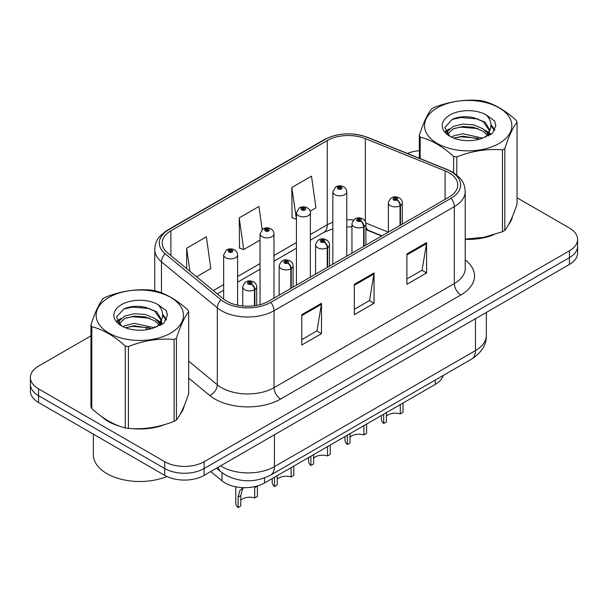 <?xml version="1.0" encoding="UTF-8"?>
<svg xmlns="http://www.w3.org/2000/svg" width="608" height="608" viewBox="0 0 608 608"><rect width="100%" height="100%" fill="white"/><g stroke="black" fill="none" stroke-linecap="round" stroke-linejoin="round"><path stroke-width="0.91" d="M381.634 236.018L366.533 229.908A37.164 21.455 0 0 0 365.894 229.657M443.148 375.516A27.877 16.097 180 0 1 435.328 384.362L264.526 482.98A27.877 16.097 180 0 1 221.981 480.829L210.725 471.55M101.65 416.571A44.597 25.749 0 0 0 108.277 421.458A44.597 25.749 0 0 0 120.171 426.368A44.597 25.749 0 0 1 108.277 421.458A44.597 25.749 0 0 1 101.65 416.571M449.069 172.809A29.731 17.168 180 0 1 457.778 184.946A29.731 17.168 180 0 1 449.069 197.083L268.782 301.173A29.731 17.168 180 0 1 223.402 298.878L167.557 252.829A29.731 17.168 180 0 1 162.176 242.98A29.731 17.168 180 0 1 170.886 230.842L327.264 140.562A29.731 17.168 180 0 1 365.34 138.639L445.102 170.886A29.731 17.168 180 0 1 449.069 172.809M451.106 171.631A32.619 18.833 0 0 0 446.751 169.518L366.996 137.279A32.619 18.833 0 0 0 325.219 139.384L168.849 229.664A32.619 18.833 0 0 0 165.194 253.787L221.038 299.835A32.619 18.833 0 0 0 270.826 302.351L451.106 198.261A32.619 18.833 0 0 0 451.106 171.631M90.949 335.867L38.562 366.115A27.877 16.097 0 0 0 30.4 377.492L30.4 391.149A27.877 16.097 0 0 0 38.562 402.526L164.715 475.357L164.715 468.532A27.877 16.097 0 0 0 204.136 468.532L569.438 257.625A27.877 16.097 0 0 0 577.6 246.248A27.877 16.097 0 0 1 569.438 257.625L204.136 468.532A27.877 16.097 0 0 1 164.715 468.532L38.562 395.702L164.715 468.532L164.715 461.7A27.877 16.097 0 0 0 204.136 461.7L569.438 250.8A27.877 16.097 0 0 0 577.6 239.415A27.877 16.097 0 0 0 569.438 228.038L517.051 197.798M30.4 384.317A27.877 16.097 0 0 0 38.562 395.702A27.877 16.097 0 0 1 30.4 384.317M301.766 314.678L301.766 345.025L321.48 333.64L321.48 303.293L301.766 314.678M301.766 339.636L316.95 330.874L321.396 304.304A7.433 4.294 -120 0 0 321.48 303.293M316.814 330.95L321.48 333.64M406.889 253.984L406.889 284.331L426.603 272.946L426.603 242.6L406.889 253.984M406.889 278.943L422.074 270.18L426.52 243.61A7.433 4.294 -120 0 0 426.603 242.6M421.937 270.256L426.603 272.946M354.327 284.331L354.327 314.678L374.042 303.293L374.042 272.946L354.327 284.331M354.327 309.29L369.512 300.527L373.958 273.957A7.433 4.294 -120 0 0 374.042 272.946M369.375 300.603L374.042 303.293M465.211 239.354A44.597 25.749 0 0 0 493.605 234.817A44.597 25.749 0 0 1 465.211 239.354M508.668 224.474A44.597 25.749 0 0 0 512.552 216.296A44.597 25.749 0 0 1 508.668 224.474M132.187 428.617A44.597 25.749 0 0 0 165.232 424.407A44.597 25.749 0 0 1 132.187 428.617M180.287 414.063A44.597 25.749 0 0 0 184.178 405.878A44.597 25.749 0 0 1 180.287 414.063M419.322 150.678A27.877 16.097 0 0 0 407.428 153.467M141.664 306.584L140.904 307.025M30.4 377.492A27.877 16.097 0 0 0 38.562 388.869L164.715 461.7M310.133 211.204L315.94 207.852L311.494 176.145L291.779 187.522L292.098 217.687M196.582 276.762L210.816 268.546L206.37 236.839L186.656 248.216L186.656 268.576M262.154 229.482L258.932 206.492L239.218 217.869L239.537 248.034M239.218 217.869L243.671 249.576L260.042 240.122M243.671 249.576L239.218 247.912M291.779 187.522L296.438 219.108M296.225 219.23L291.779 217.573M186.656 248.216L189.886 271.244M164.715 475.357A27.877 16.097 0 0 0 204.136 475.357L569.438 264.45A27.877 16.097 0 0 0 577.6 253.072L577.6 239.415M402.998 403.028L402.998 412.353L400.292 413.911L400.292 404.594M383.694 414.177L383.694 423.495A13.938 8.048 180 0 1 381.391 419.072L381.391 415.507M400.292 413.911A10.222 5.898 0 0 0 386.392 416.199M386.392 412.619L386.392 421.937L383.694 423.495M400.467 225.142L400.467 205.565A4.644 2.797 -122.2 0 0 397.039 199.964A2.326 1.338 0 0 0 396.971 198.109A2.326 1.338 0 0 0 393.68 198.109A2.326 1.338 0 0 0 393.68 200.002A2.326 1.338 0 0 0 396.895 200.047L395.952 199.454A0.927 0.54 180 0 1 394.668 199.432A0.927 0.54 180 0 1 394.394 199.059A0.927 0.54 180 0 1 394.972 198.558A0.927 0.54 180 0 1 395.983 198.679A0.927 0.54 180 0 1 396.256 199.059A0.927 0.54 180 0 1 396.013 199.416L397.039 199.964M396.895 200.047A4.644 2.561 62.1 0 1 400.034 205.816A6.969 4.02 180 0 1 390.397 205.694A6.969 4.02 180 0 1 388.36 202.852C390.138 197.129 393.786 195.472 399.289 197.874C401.257 199.12 402.26 200.777 402.291 202.852A6.969 4.02 180 0 1 400.467 205.565M400.034 225.393L400.034 205.816M346.773 256.143L346.773 191.809A6.969 4.02 180 0 1 342.471 195.525A6.969 4.02 180 0 1 334.879 194.659A6.969 4.02 180 0 1 332.842 191.809L335.616 186.975A4.644 2.797 57.8 0 1 338.094 187.112A2.326 1.338 0 0 0 338.162 188.966A2.326 1.338 0 0 0 341.453 188.966A2.326 1.338 0 0 0 341.453 187.066A2.326 1.338 0 0 0 338.238 187.028L339.18 187.621A0.927 0.54 180 0 1 340.465 187.636A0.927 0.54 180 0 1 340.738 188.016A0.927 0.54 180 0 1 340.161 188.51A0.927 0.54 180 0 1 339.15 188.396A0.927 0.54 180 0 1 338.876 188.016A0.927 0.54 180 0 1 339.12 187.652L338.094 187.112M339.18 188.412L339.18 187.621M338.238 187.028A4.644 2.561 -117.9 0 0 336.064 186.717A4.644 2.561 -117.9 0 0 335.859 186.846M339.12 188.381L339.12 187.652M366.601 424.042L366.601 433.367L363.896 434.925L363.896 425.608M347.29 435.191L347.29 444.516A13.938 8.048 180 0 1 344.987 440.086L344.987 436.521M363.896 434.925A10.222 5.898 0 0 0 349.995 437.213M349.995 433.633L349.995 442.951L347.29 444.516M364.063 246.156L364.063 226.579A4.644 2.797 -122.2 0 0 360.643 220.978A2.326 1.338 0 0 0 360.567 219.123A2.326 1.338 0 0 0 357.284 219.123A2.326 1.338 0 0 0 357.284 221.016A2.326 1.338 0 0 0 360.498 221.061L359.556 220.468A0.927 0.54 180 0 1 358.272 220.453A0.927 0.54 180 0 1 357.998 220.073A0.927 0.54 180 0 1 358.568 219.572A0.927 0.54 180 0 1 359.586 219.693A0.927 0.54 180 0 1 359.852 220.073A0.927 0.54 180 0 1 359.609 220.43L360.643 220.978M360.498 221.061A4.644 2.561 62.1 0 1 363.637 226.83A6.969 4.02 180 0 1 354 226.708A6.969 4.02 180 0 1 351.956 223.866C353.742 218.143 357.382 216.486 362.892 218.895C364.861 220.134 365.864 221.798 365.894 223.866A6.969 4.02 180 0 1 364.063 226.579M363.637 246.407L363.637 226.83M330.205 445.056L330.205 454.381L327.499 455.939L327.499 446.622M310.893 456.205L310.893 465.53A13.938 8.048 180 0 1 308.59 461.1L308.59 457.535M327.499 455.939A10.222 5.898 0 0 0 313.599 458.227M313.599 454.647L313.599 463.965L310.893 465.53M327.666 267.178L327.666 247.593A4.644 2.797 -122.2 0 0 324.239 241.992A2.326 1.338 0 0 0 324.17 240.137A2.326 1.338 0 0 0 320.887 240.137A2.326 1.338 0 0 0 320.887 242.03A2.326 1.338 0 0 0 324.094 242.075L323.152 241.482A0.927 0.54 180 0 1 321.868 241.467A0.927 0.54 180 0 1 321.602 241.087A0.927 0.54 180 0 1 322.172 240.586A0.927 0.54 180 0 1 323.182 240.707A0.927 0.54 180 0 1 323.456 241.087A0.927 0.54 180 0 1 323.213 241.444L324.239 241.992M324.094 242.075A4.644 2.561 62.1 0 1 327.233 247.844A6.969 4.02 180 0 1 317.604 247.722A6.969 4.02 180 0 1 315.56 244.88C317.338 239.164 320.986 237.5 326.496 239.909C328.464 241.156 329.46 242.812 329.498 244.88A6.969 4.02 180 0 1 327.666 247.593M327.233 267.421L327.233 247.844M293.801 466.07L293.801 475.395L291.103 476.953L291.103 467.636M274.497 477.219L274.497 486.544A13.938 8.048 180 0 1 272.194 482.114L272.194 478.549M291.103 476.953A10.222 5.898 0 0 0 277.195 479.241M277.195 475.661L277.195 484.979L274.497 486.544M291.27 288.192L291.27 268.614A4.644 2.797 -122.2 0 0 287.842 263.006A2.326 1.338 0 0 0 287.774 261.151A2.326 1.338 0 0 0 284.483 261.151A2.326 1.338 0 0 0 284.483 263.051A2.326 1.338 0 0 0 287.698 263.089L286.756 262.496A0.927 0.54 180 0 1 285.471 262.481A0.927 0.54 180 0 1 285.198 262.101A0.927 0.54 180 0 1 285.775 261.607A0.927 0.54 180 0 1 286.786 261.721A0.927 0.54 180 0 1 287.06 262.101A0.927 0.54 180 0 1 286.816 262.458L287.842 263.006M287.698 263.089A4.644 2.561 62.1 0 1 290.837 268.858A6.969 4.02 180 0 1 281.2 268.736A6.969 4.02 180 0 1 279.163 265.894C280.942 260.178 284.59 258.522 290.092 260.923C292.06 262.17 293.064 263.826 293.102 265.894A6.969 4.02 180 0 1 291.27 268.614M290.837 288.435L290.837 268.858M235.79 486.826L235.79 503.128A13.938 8.048 180 0 0 238.093 507.558L238.093 497.154L239.871 490.398L243.618 487.677M257.404 486.005L257.404 496.409L254.699 497.967L254.699 487.563L257.404 486.005M243.74 487.677L242.501 488.885L240.798 495.588L240.798 505.993L238.093 507.558M254.699 497.967A10.222 5.898 0 0 0 240.798 500.255M254.866 305.702L254.866 289.628A4.644 2.797 -122.2 0 0 251.446 284.02A2.326 1.338 0 0 0 251.37 282.165A2.326 1.338 0 0 0 248.087 282.165A2.326 1.338 0 0 0 248.087 284.065A2.326 1.338 0 0 0 251.302 284.103L250.359 283.51A0.927 0.54 180 0 1 249.075 283.495A0.927 0.54 180 0 1 248.801 283.115A0.927 0.54 180 0 1 249.371 282.621A0.927 0.54 180 0 1 250.39 282.735A0.927 0.54 180 0 1 250.663 283.115A0.927 0.54 180 0 1 250.412 283.48L251.446 284.02M251.302 284.103A4.644 2.561 62.1 0 1 254.44 289.872A6.969 4.02 180 0 1 244.804 289.75A6.969 4.02 180 0 1 242.759 286.908C244.545 281.192 248.186 279.536 253.696 281.937C255.664 283.184 256.667 284.84 256.698 286.908A6.969 4.02 180 0 1 254.866 289.628M254.44 305.756L254.44 289.872M310.376 277.157L310.376 212.823A6.969 4.02 180 0 1 306.075 216.539A6.969 4.02 180 0 1 298.482 215.673A6.969 4.02 180 0 1 296.438 212.823L299.22 207.989A4.644 2.797 57.8 0 1 301.697 208.126A2.326 1.338 0 0 0 301.766 209.98A2.326 1.338 0 0 0 305.049 209.98A2.326 1.338 0 0 0 305.049 208.08A2.326 1.338 0 0 0 301.842 208.042L302.784 208.635A0.927 0.54 180 0 1 304.068 208.65A0.927 0.54 180 0 1 304.334 209.03A0.927 0.54 180 0 1 303.764 209.524A0.927 0.54 180 0 1 302.754 209.41A0.927 0.54 180 0 1 302.48 209.03A0.927 0.54 180 0 1 302.723 208.673L301.697 208.126M302.784 209.426L302.784 208.635M301.842 208.042A4.644 2.561 -117.9 0 0 299.668 207.731A4.644 2.561 -117.9 0 0 299.463 207.86M302.723 209.395L302.723 208.673M273.98 298.171L273.98 233.837A6.969 4.02 180 0 1 269.678 237.561A6.969 4.02 180 0 1 262.078 236.687A6.969 4.02 180 0 1 260.042 233.837L262.823 229.003A4.644 2.797 57.8 0 1 265.301 229.14A2.326 1.338 0 0 0 265.369 230.994A2.326 1.338 0 0 0 268.652 230.994A2.326 1.338 0 0 0 268.652 229.102A2.326 1.338 0 0 0 265.438 229.056L266.38 229.649A0.927 0.54 180 0 1 267.664 229.664A0.927 0.54 180 0 1 267.938 230.044A0.927 0.54 180 0 1 267.368 230.546A0.927 0.54 180 0 1 266.35 230.424A0.927 0.54 180 0 1 266.084 230.044A0.927 0.54 180 0 1 266.327 229.687L265.301 229.14M266.38 230.44L266.38 229.649M265.438 229.056A4.644 2.561 -117.9 0 0 263.272 228.745A4.644 2.561 -117.9 0 0 263.066 228.874M266.327 230.409L266.327 229.687M237.576 305.163L237.576 254.851A6.969 4.02 180 0 1 233.274 258.575A6.969 4.02 180 0 1 225.682 257.701A6.969 4.02 180 0 1 223.645 254.851L226.419 250.017A4.644 2.797 57.8 0 1 228.897 250.154A2.326 1.338 0 0 0 228.965 252.008A2.326 1.338 0 0 0 232.256 252.008A2.326 1.338 0 0 0 232.256 250.116A2.326 1.338 0 0 0 229.041 250.07L229.984 250.663A0.927 0.54 180 0 1 231.268 250.678A0.927 0.54 180 0 1 231.542 251.058A0.927 0.54 180 0 1 230.964 251.56A0.927 0.54 180 0 1 229.953 251.438A0.927 0.54 180 0 1 229.68 251.058A0.927 0.54 180 0 1 229.923 250.701L228.897 250.154M229.984 251.454L229.984 250.663M229.041 250.07A4.644 2.561 -117.9 0 0 226.868 249.759A4.644 2.561 -117.9 0 0 226.662 249.888M229.923 251.423L229.923 250.701M93.351 434.158L93.351 454.685A46.459 26.82 0 0 0 106.962 473.655A46.459 26.82 0 0 0 166.881 476.482M437.312 107.829A43.67 25.217 -0 0 0 437.312 143.48A43.67 25.217 -0 0 0 499.069 143.48A43.67 25.217 -0 0 0 499.069 107.829A43.67 25.217 -0 0 0 437.312 107.829M465.211 239.134L483.907 237.302L502.489 231.739A50.175 28.971 -0 0 0 503.667 231.078A50.175 28.971 -0 0 0 504.815 230.394C508.873 225.31 512.954 216.516 517.051 204.014L517.051 122.147A50.175 28.971 -0 0 0 516.2 120.308C505.028 110.185 493.878 103.748 482.76 101.004A50.175 28.971 -0 0 0 479.583 100.51C464.284 99.203 449.061 101.559 433.892 107.578A50.175 28.971 -0 0 0 432.714 108.239A50.175 28.971 -0 0 0 431.566 108.923C427.47 114.076 423.388 122.869 419.322 135.295A50.175 28.971 -0 0 0 420.174 137.134L420.174 158.62M453.621 172.778L453.621 156.446C442.442 146.315 431.292 139.878 420.174 137.134M453.621 156.446A50.175 28.971 -0 0 0 456.798 156.932L456.798 175.074M502.489 231.739L502.489 149.864C487.32 148.542 472.089 150.898 456.798 156.932M502.489 149.864A50.175 28.971 -0 0 0 503.667 149.203A50.175 28.971 -0 0 0 504.815 148.527L504.815 230.394M482.638 138.145L462.688 133.73L453.173 136.101L451.372 137.074M479.856 139.042L462.688 136.139L453.918 138.176M488.885 135.645L488.688 135.136M488.095 133.927L483.208 128.873L473.685 124.898L462.688 124.093L453.173 126.464L447.67 131.161L446.956 133.714M487.32 135.128L483.208 131.282L473.685 127.308L462.688 126.502L453.173 128.873L447.389 134.186M485.45 137.21L488.71 132.681L489.432 129.512L485.154 122.132L473.503 117.633C465.553 116.014 458.485 116.576 452.291 119.32L444.813 127.475L449.836 136.207M488.308 135.949L489.432 131.419M489.364 130.462L483.208 121.646L474.058 117.739M449.829 115.056A25.962 14.987 -0 0 0 449.829 136.253A25.962 14.987 -0 0 0 482.288 138.244L492.404 133.334L495.816 125.658L494.654 121.076L486.142 114.828A25.962 14.987 -0 0 0 449.829 115.056M486.142 114.828C491.553 120.331 492.404 126.274 488.71 132.681M419.322 158.278L419.322 135.295M517.051 122.147C512.992 127.232 508.911 136.025 504.815 148.527M477.956 138.244L461.039 136.792L454.305 138.016M490.314 134.824L489.121 133.866M488.406 133.35L487.198 132.559M477.956 128.607L461.039 127.156L454.305 128.379M447.8 130.925L445.816 132.149M494.532 130.462L490.975 125.78M478.025 118.993L461.039 117.519L451.987 119.464M495.816 125.894L494.654 121.076M491.082 134.315L489.334 132.825M488.817 132.438L484.66 129.945M449.441 128.904L445.368 131.267M494.828 129.892L490.968 124.572M108.931 297.418A43.67 25.217 -0 0 0 108.931 333.07A43.67 25.217 -0 0 0 170.688 333.07A43.67 25.217 -0 0 0 170.688 297.418A43.67 25.217 -0 0 0 108.931 297.418M104.333 297.829A50.175 28.971 -0 0 0 103.185 298.505C99.089 303.666 95.008 312.459 90.949 324.885A50.175 28.971 -0 0 0 91.8 326.716L91.8 408.591C102.919 418.684 114.068 425.121 125.24 427.903A50.175 28.971 -0 0 0 128.417 428.397C143.587 429.719 158.817 427.363 174.108 421.329A50.175 28.971 -0 0 0 175.286 420.668A50.175 28.971 -0 0 0 176.434 419.984C180.5 414.899 184.581 406.106 188.678 393.604L188.678 311.729A50.175 28.971 -0 0 0 187.826 309.898C176.647 299.774 165.498 293.337 154.379 290.586A50.175 28.971 -0 0 0 151.202 290.1C135.911 288.792 120.68 291.148 105.511 297.168A50.175 28.971 -0 0 0 104.333 297.829M125.24 427.903L125.24 346.028C114.068 335.905 102.919 329.468 91.8 326.716M125.24 346.028A50.175 28.971 -0 0 0 128.417 346.522L128.417 428.397M174.108 421.329L174.108 339.454C158.939 338.124 143.716 340.48 128.417 346.522M174.108 339.454A50.175 28.971 -0 0 0 175.286 338.793A50.175 28.971 -0 0 0 176.434 338.109L176.434 419.984M90.949 324.885L90.949 406.76A50.175 28.971 -0 0 0 91.8 408.591M154.265 327.727L134.315 323.319L124.792 325.69L122.998 326.663M151.483 328.632L134.315 325.728L125.537 327.765M160.504 325.234L160.314 324.725M159.722 323.509L154.827 318.463L145.312 314.488L134.315 313.682L124.792 316.054L119.297 320.75L118.575 323.296M158.939 324.71L154.827 320.872L145.312 316.897L134.315 316.092L124.792 318.463L119.008 323.768M157.069 326.792L160.33 322.278L161.052 319.094L156.78 311.722L145.122 307.222C137.18 305.604 130.104 306.166 123.91 308.902L116.44 317.057L121.456 325.789M159.934 325.538L161.052 321.009M160.983 320.044L154.827 311.235L145.677 307.329M121.456 304.646A25.962 14.987 -0 0 0 121.456 325.842A25.962 14.987 -0 0 0 153.908 327.826L164.031 322.916L167.443 315.24L166.273 310.665L157.768 304.418A25.962 14.987 -0 0 0 121.456 304.646M157.768 304.418C163.172 309.913 164.031 315.864 160.33 322.263M188.678 311.729C184.612 316.814 180.53 325.607 176.434 338.109M149.576 327.826L132.658 326.382L125.932 327.606M161.933 324.406L160.748 323.456M160.026 322.939L158.825 322.149M149.576 318.189L132.658 316.745L125.932 317.969M119.426 320.515L117.443 321.738M166.159 320.051L162.594 315.37M149.644 308.575L132.658 307.108L123.606 309.046M167.436 315.476L166.273 310.665M162.708 323.904L160.96 322.415M160.436 322.02L156.279 319.534M121.06 318.493L116.994 320.857M166.448 319.474L162.587 314.161M435.328 380.03L435.328 384.362M221.981 472.644L221.981 480.829M264.526 477.964L264.526 482.98M465.211 259.89A46.459 26.82 180 0 1 460.894 294.948L280.607 399.038A9.295 5.366 60 0 1 274.041 387.661L454.328 283.571A37.164 21.455 0 0 0 465.211 268.394L465.211 191.467A37.164 21.455 180 0 1 454.328 206.644A9.295 5.366 -120 0 0 451.106 198.261M280.607 399.038A46.459 26.82 180 0 1 214.905 399.038A46.459 26.82 180 0 1 209.699 395.458L188.678 378.115M221.038 299.835A9.295 6.217 129.5 0 0 217.314 307.861L217.314 384.796A37.164 21.455 0 0 0 221.479 387.661A37.164 21.455 0 0 0 274.041 387.661L274.041 310.726A37.164 21.455 180 0 1 217.314 307.861L161.462 261.812A37.164 21.455 180 0 1 154.744 249.508L154.744 290.685M465.211 191.467C464.618 185.052 463.957 179.71 452.405 172.041L447.518 169.67A9.295 4.355 112 0 0 446.751 169.518M447.518 169.67L367.756 137.431C352.366 131.982 337.752 132.772 323.927 139.802A9.295 5.366 60 0 1 325.219 139.384M168.849 229.664A9.295 5.366 -120 0 0 167.557 230.082C155.975 237.766 155.336 243.101 154.744 249.508M165.194 253.787A9.295 6.217 129.5 0 0 161.462 261.812L161.462 292.858M367.756 137.431A9.295 4.355 112 0 0 366.996 137.279M270.826 302.351A9.295 5.366 60 0 1 274.041 310.726L454.328 206.644L454.328 283.571A9.295 5.366 60 0 0 460.894 294.948M146.034 329.794A46.459 26.82 180 0 1 146.984 327.188M204.136 461.7L204.136 475.357M569.438 250.8L569.438 264.45M38.562 388.869L38.562 402.526M161.462 320.142L161.462 324.695M154.744 326.435A37.164 21.455 0 0 0 154.797 327.575M188.678 361.182L217.314 384.796A9.295 6.217 -50.5 0 1 209.699 395.458M170.886 230.842L170.886 255.573M445.102 170.886L445.102 199.378M365.34 138.639L365.34 221.464M388.337 232.15L365.834 223.052M353.529 220.012A29.731 17.168 0 0 0 346.773 219.769M332.842 222.247A29.731 17.168 0 0 0 327.264 224.778L310.376 234.521M327.264 140.562L327.264 224.778A16.728 9.66 60 0 1 323.798 232.431L310.376 240.175M296.438 242.569L273.98 255.535M260.042 263.583L237.576 276.549M223.645 284.597L213.317 290.563M381.968 235.828L368.661 230.447A16.728 7.836 -68 0 1 365.894 226.974M354.327 285.289L373.958 273.957M406.889 254.942L426.52 243.61M301.766 315.636L321.396 304.304M220.59 465.857A37.164 21.455 0 0 0 221.874 466.632A37.164 21.455 0 0 0 274.436 466.632L475.479 350.558A37.164 21.455 0 0 0 486.37 335.388C486.643 344.607 481.726 352.503 471.633 359.07L270.583 475.144A18.582 10.731 60 0 0 274.436 466.632L274.436 434.773M475.479 318.698L475.479 350.558A18.582 10.731 60 0 1 471.633 359.07M218.158 467.256A18.582 12.426 129.5 0 0 221.107 471.952L216.547 468.19M238.093 497.154L240.798 495.588M323.927 139.802L167.557 230.082M368.661 230.447L365.894 229.444M351.956 226.921L346.773 226.83M332.842 228.798L323.798 232.431M296.438 248.224L273.98 261.189M260.042 269.238L237.576 282.211M223.645 290.252L217.352 293.884M270.583 475.144C255.634 482.653 240.677 482.653 225.72 475.144L221.107 471.952M486.37 335.388L486.37 312.413M388.36 232.134L388.36 202.852M402.291 224.086L402.291 202.852M346.773 191.809C346.742 189.742 345.739 188.085 343.771 186.838C341.217 185.516 338.648 185.478 336.064 186.717M332.842 264.191L332.842 191.809M351.956 253.148L351.956 223.866M365.894 245.1L365.894 223.866M315.56 274.162L315.56 244.88M329.498 266.122L329.498 244.88M279.163 295.176L279.163 265.894M293.102 287.136L293.102 265.894M242.759 305.953L242.759 286.908M256.698 305.406L256.698 286.908M310.376 212.823C310.346 210.756 309.343 209.099 307.374 207.852C304.821 206.53 302.252 206.492 299.668 207.731M296.438 285.205L296.438 212.823M273.98 233.837C273.942 231.77 272.946 230.113 270.978 228.866C268.417 227.544 265.848 227.506 263.272 228.745M260.042 304.669L260.042 233.837M237.576 254.851C237.546 252.784 236.542 251.127 234.574 249.88C232.02 248.558 229.452 248.52 226.868 249.759M223.645 299.075L223.645 254.851"/></g></svg>

